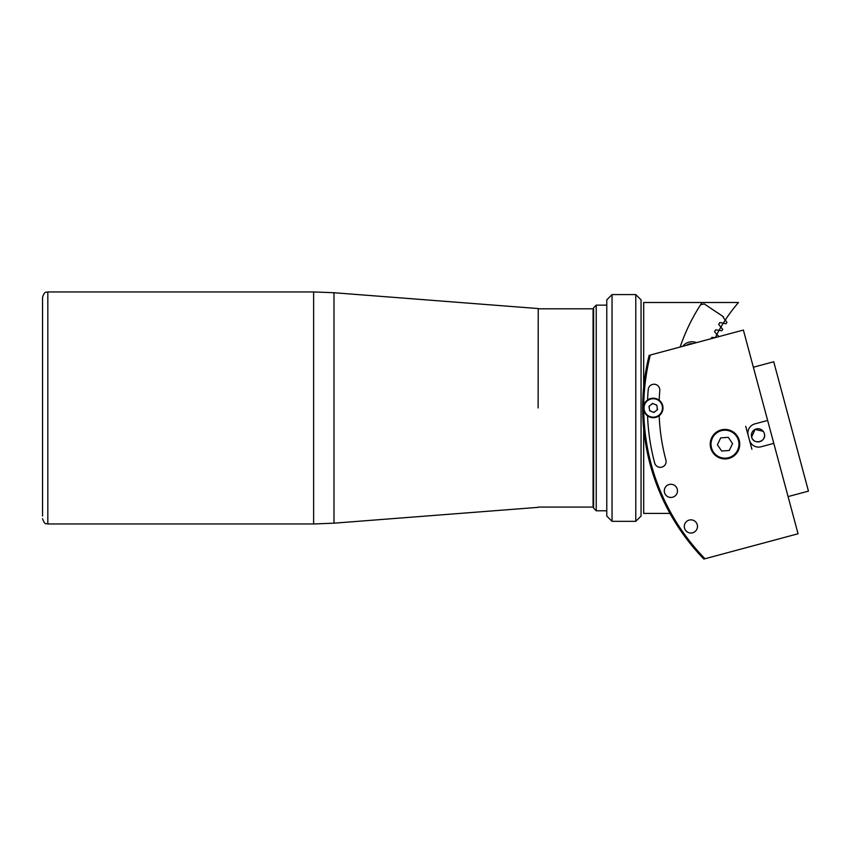 <?xml version="1.0" encoding="UTF-8"?>
<svg xmlns="http://www.w3.org/2000/svg" width="851" height="851" viewBox="0 0 851 851"><rect width="100%" height="100%" fill="white"/><g stroke="black" fill="none" stroke-linecap="round" stroke-linejoin="round"><path stroke-width="1.28" d="M538.13 407.959L538.236 308.551L538.13 407.959M42.55 518.695C45.156 526.014 46.241 522.897 47.826 523.971L47.826 291.946C46.241 293.01 45.156 289.893 42.55 297.222L42.55 516.057M42.55 299.85L42.55 407.959M538.236 308.817L593.073 308.817L593.073 507.09L538.236 507.09M753.358 367.228L773.729 361.76L808.45 491.123L788.079 496.59M700.66 304.679L704.288 303.956L700.66 304.679A189.837 189.837 0 0 0 680.151 347.017A189.837 189.837 0 0 1 702.096 302.488L643.686 302.488L643.686 387.12M643.686 428.798L643.686 513.419L670.003 513.419M656.898 405.874A4.223 4.223 0 0 0 656.004 404.778M653.26 403.736A4.223 4.223 0 0 0 651.866 403.97M649.59 405.821A4.223 4.223 0 0 0 649.1 407.15M649.568 410.044A4.223 4.223 0 0 0 650.462 411.139M653.206 412.171A4.223 4.223 0 0 0 654.6 411.948M656.876 410.086A4.223 4.223 0 0 0 657.376 408.767M726.935 322.316L725.222 320.104L726.935 322.316A158.201 158.201 0 0 0 725.999 323.784L723.276 323.178A160.828 160.828 0 0 1 738.519 302.488L702.096 302.488M715.329 337.57A160.828 160.828 0 0 1 719.084 330.326A80.419 80.419 0 0 0 715.574 329.869A164.137 164.137 0 0 0 714.563 331.762A80.419 80.419 0 0 0 716.904 334.422L718.829 336.443L716.904 334.422A160.828 160.828 0 0 1 719.084 330.326L721.839 330.794A158.201 158.201 0 0 1 722.701 329.273L720.882 327.156A160.828 160.828 0 0 1 723.265 323.178A160.828 160.828 0 0 0 720.882 327.156A80.419 80.419 0 0 1 718.68 324.38A164.137 164.137 0 0 1 719.786 322.54A80.419 80.419 0 0 1 723.276 323.178M763.209 431.308L755.071 429.415L751.614 437.031C753.422 445.339 766.942 441.743 764.347 433.616A6.595 6.595 0 0 0 756.273 428.957A6.595 6.595 0 0 0 751.614 437.031A6.595 6.595 0 0 0 759.698 441.69A6.595 6.595 0 0 0 764.347 433.616M643.76 410.256A216.197 216.197 0 0 0 705 558.745L798.057 533.768L767.645 420.447L743.38 330.05L650.324 355.027A216.197 216.197 0 0 0 643.76 405.65M751.89 449.243L745.742 426.33M710.723 448.009A14.765 14.765 0 0 0 728.807 458.444A14.765 14.765 0 0 0 739.242 440.35A14.765 14.765 0 0 0 721.159 429.925A14.765 14.765 0 0 0 710.723 448.009M659.185 400.225A200.91 200.91 0 0 1 659.791 390.535A5.797 5.797 0 0 0 653.504 384.248A5.797 5.797 0 0 0 648.239 389.524A212.505 212.505 0 0 0 647.579 400.002M703.841 559.054L705 558.745L703.841 559.054A217.26 217.26 0 0 1 649.153 355.335M664.514 492.569A6.595 6.595 0 0 0 672.588 497.229A6.595 6.595 0 0 0 677.247 489.155A6.595 6.595 0 0 0 669.173 484.496A6.595 6.595 0 0 0 664.514 492.569M684.523 528.152A6.595 6.595 0 0 0 692.597 532.811A6.595 6.595 0 0 0 697.256 524.737A6.595 6.595 0 0 0 689.182 520.078A6.595 6.595 0 0 0 684.523 528.152M748.199 435.489A9.489 9.489 0 0 1 754.911 423.862L767.645 420.447M773.793 443.36L761.06 446.786A9.489 9.489 0 0 1 749.433 440.073M647.579 415.905A212.505 212.505 0 0 0 654.696 463.05A5.797 5.797 0 0 0 661.801 467.146A5.797 5.797 0 0 0 665.908 460.04A200.91 200.91 0 0 1 659.185 415.682M696.395 342.655A11.606 11.606 0 0 0 682.715 346.325M704.288 303.956L723.467 316.774A164.137 164.137 0 0 0 723.169 317.221A80.419 80.419 0 0 0 725.222 320.104A160.828 160.828 0 0 1 726.211 318.604M725.999 323.784L725.456 323.657M719.084 330.326A160.828 160.828 0 0 1 720.882 327.156M715.031 337.656A80.419 80.419 0 0 0 711.744 337.4A164.137 164.137 0 0 0 711.138 338.698M716.797 432.212A14.499 14.499 0 0 0 713.01 452.37A14.499 14.499 0 0 0 733.168 456.157A14.499 14.499 0 0 0 736.955 435.999A14.499 14.499 0 0 0 716.797 432.212A14.499 14.499 0 0 0 713.01 452.37A14.499 14.499 0 0 0 733.168 456.157M721.691 451.041L729.275 450.466L732.573 443.605L728.275 437.318L720.691 437.903L717.393 444.765L721.691 451.041M692.725 343.644A9.755 9.755 0 0 0 686.385 345.346M596.232 510.781L593.604 508.143L593.604 307.764L596.232 305.126L596.232 510.781L606.774 510.781M635.782 294.584L641.058 299.85L641.058 516.057L635.782 521.333L635.782 294.584L612.05 294.584L612.05 521.333L606.774 516.057L606.774 299.85L612.05 294.584M662.365 411.405A9.755 9.755 0 0 0 656.685 398.832A9.755 9.755 0 0 0 644.111 404.502A9.755 9.755 0 0 0 649.781 417.075A9.755 9.755 0 0 0 662.365 411.405A9.755 9.755 0 0 1 649.781 417.075A9.755 9.755 0 0 1 644.111 404.502M652.494 403.448L648.962 406.342L649.696 410.852L653.972 412.458L657.504 409.576L656.77 405.065L652.494 403.448M657.174 407.512L657.28 409.171L657.174 407.512M656.302 405.065L654.813 404.321L656.302 405.065M652.27 403.853L650.877 404.768L652.27 403.853M649.302 408.406L649.196 406.746L649.302 408.406M651.653 411.586L650.164 410.852L651.653 411.586M654.206 412.065L655.589 411.139L654.206 412.065M333.996 292.733L333.996 523.174L313.625 523.971L313.625 291.946L333.996 292.733L538.13 308.551M717.095 432.648A13.978 13.978 0 0 0 713.446 452.072A13.978 13.978 0 0 0 732.871 455.721A13.978 13.978 0 0 0 736.519 436.297A13.978 13.978 0 0 0 717.095 432.648M690.395 344.272A9.233 9.233 0 0 0 688.714 344.719M661.865 411.224A9.233 9.233 0 0 0 656.504 399.321A9.233 9.233 0 0 0 644.601 404.693A9.233 9.233 0 0 0 649.973 416.586A9.233 9.233 0 0 0 661.865 411.224M47.826 291.946L313.625 291.946M47.826 523.971L313.625 523.971M538.13 507.356L333.996 523.174M596.232 305.126L606.774 305.126M635.782 521.333L612.05 521.333"/></g></svg>
